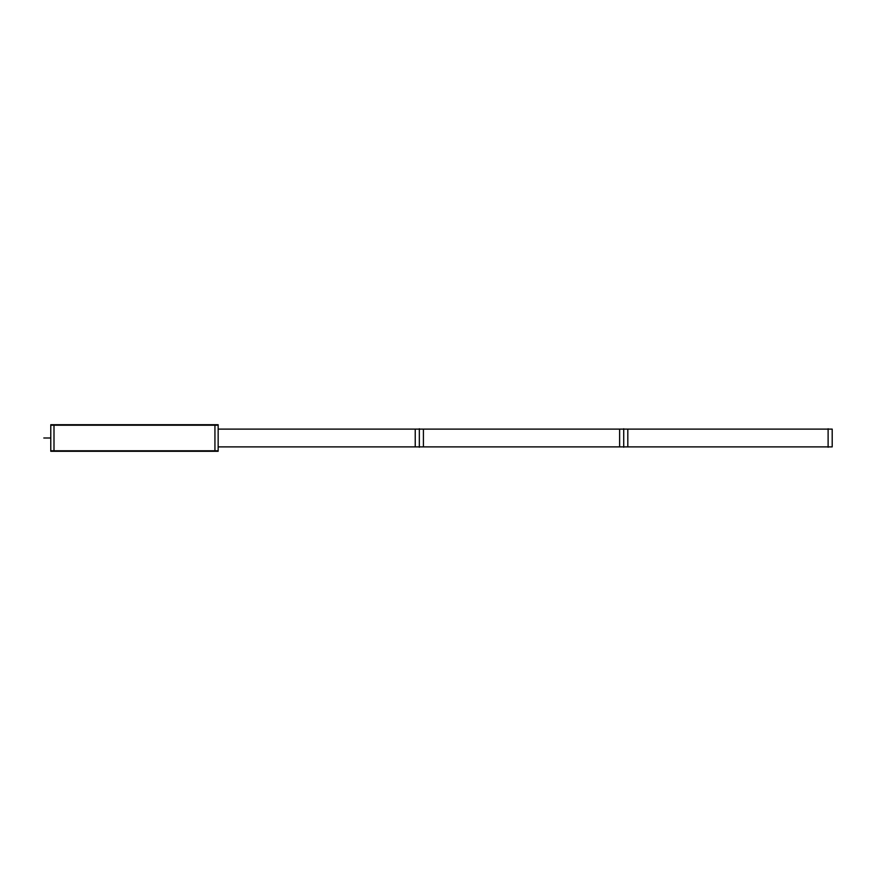 <?xml version="1.0" encoding="UTF-8"?>
<svg xmlns="http://www.w3.org/2000/svg" width="876" height="876" viewBox="0 0 876 876"><rect width="100%" height="100%" fill="white"/><g stroke="black" fill="none" stroke-linecap="round" stroke-linejoin="round"><path stroke-width="1.31" d="M218.157 429.109L828.116 429.109L218.157 429.109L423.415 429.13L423.415 446.891L218.157 446.87L828.116 446.891L218.157 446.891M50.775 425.221L218.157 425.221M214.938 424.718L214.938 451.282M53.994 451.282L53.994 424.718M50.775 424.718L218.157 424.718L218.157 451.282L50.775 451.282L50.775 424.718M50.775 450.779L218.157 450.779M419.33 447.242L419.33 428.758L419.33 447.242M415.235 446.891L415.235 429.109L627.807 429.109L627.807 446.891L415.235 446.891M415.235 429.13L627.807 429.109L415.235 429.109M623.723 447.242L623.723 428.758L623.723 447.242M619.628 446.891L619.628 429.109L832.2 429.109L832.2 446.891L619.628 446.891M619.628 429.13L832.2 429.109L619.628 429.109M828.116 447.242L828.116 428.758M43.8 438L50.775 438L43.8 438"/></g></svg>
